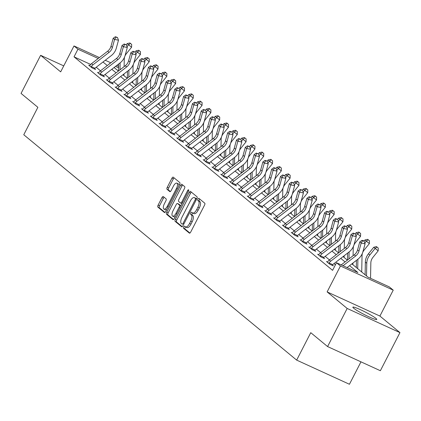 <?xml version="1.0" encoding="UTF-8"?>
<svg xmlns="http://www.w3.org/2000/svg" width="421" height="421" viewBox="0 0 421 421"><rect width="100%" height="100%" fill="white"/><g stroke="black" fill="none" stroke-linecap="round" stroke-linejoin="round"><path stroke-width="0.63" d="M186.756 227.44A5.41 2.237 -65.4 0 0 186.966 227.577L185.54 226.919A5.41 2.237 -65.4 0 1 185.329 226.787L184.566 226.161A1.184 0.489 -65.4 0 0 184.519 226.13A1.184 0.489 -65.4 0 0 183.64 226.887A1.184 0.489 -65.4 0 0 183.488 228.256L189.376 233.118A1.689 0.7 -65.4 0 0 189.445 233.16A1.689 0.7 -65.4 0 0 190.702 232.076L204.543 205.143A1.689 0.7 -65.4 0 0 204.759 203.19L198.87 198.328A1.184 0.489 -65.4 0 0 198.823 198.302A1.184 0.489 -65.4 0 0 197.944 199.054A1.184 0.489 -65.4 0 0 197.791 200.422L198.554 201.054A5.41 2.237 -65.4 0 1 197.865 207.306L196.712 209.547A5.41 2.237 -65.4 0 1 192.692 213.005A1.184 0.489 -65.4 0 0 192.218 213.626A1.184 0.489 -65.4 0 0 192.065 214.994L192.829 215.62L191.402 214.968A5.41 2.237 -65.4 0 1 190.713 221.22L189.561 223.467A5.41 2.237 -65.4 0 1 185.54 226.919A1.184 0.489 -65.4 0 0 185.066 227.54A1.184 0.489 -65.4 0 0 184.914 228.908L189.929 233.05M199.812 199.107A1.184 0.489 -65.4 0 0 199.37 199.707A1.184 0.489 -65.4 0 0 199.217 201.075L199.98 201.706L198.554 201.054M193.907 213.526A5.41 2.237 -65.4 0 0 194.118 213.657L192.692 213.005A5.41 2.237 -65.4 0 1 192.481 212.873L191.718 212.247A1.184 0.489 -65.4 0 0 191.671 212.216A1.184 0.489 -65.4 0 0 190.792 212.973A1.184 0.489 -65.4 0 0 190.639 214.342L191.402 214.968M353.682 308.214A13.435 1.342 27.2 0 0 366.749 315.782A13.435 1.342 27.2 0 0 376.758 319.45A13.435 1.342 27.2 0 0 375.937 318.397A13.435 1.342 27.2 0 0 362.87 310.835A13.435 1.342 27.2 0 0 352.861 307.167A13.435 1.342 27.2 0 0 353.682 308.214M163.295 196.554A1.689 0.7 -65.4 0 0 163.232 196.512A1.689 0.7 -65.4 0 0 161.974 197.591L158.091 205.148A1.689 0.7 -65.4 0 0 157.875 207.1L164.416 212.5A1.689 0.7 -65.4 0 0 164.479 212.542A1.689 0.7 -65.4 0 0 165.737 211.463L179.578 184.53A1.689 0.7 -65.4 0 0 179.793 182.577L173.257 177.178A1.689 0.7 -65.4 0 0 173.189 177.136A1.689 0.7 -65.4 0 0 171.931 178.215L167.242 187.34A1.689 0.7 -65.4 0 0 167.026 189.297L169.826 191.608A1.689 0.7 -65.4 0 0 169.889 191.65A1.689 0.7 -65.4 0 0 171.147 190.566L173.473 186.04A4.52 1.868 -65.4 0 1 176.841 183.151A4.52 1.868 -65.4 0 1 176.441 188.492L167.326 206.222A4.52 1.868 -65.4 0 1 163.964 209.111A4.52 1.868 -65.4 0 1 164.364 203.775L165.879 200.817A1.689 0.7 -65.4 0 0 166.095 198.865L163.295 196.554M90.673 64.445L74.028 56.83L77.948 49.21L73.996 45.947L99.409 57.572M327.585 346.567L347.172 308.456L399.95 332.611L380.363 370.722L327.585 346.567L310.761 332.674L296.658 360.113L23.771 134.752L37.874 107.313L21.05 93.42L40.637 55.309L60.677 71.859L73.996 45.947M399.95 332.611L379.91 316.06L327.128 291.906L347.172 308.456M327.128 291.906L340.447 265.993L336.495 262.73L357.892 272.519L349.572 265.651M74.028 56.83L332.579 270.35L336.495 262.73M175.325 219.378A1.689 0.7 -65.4 0 0 175.11 221.335L181.646 226.735A1.689 0.7 -65.4 0 0 181.714 226.777A1.689 0.7 -65.4 0 0 182.972 225.693L196.812 198.759A1.689 0.7 -65.4 0 0 197.028 196.807L190.487 191.408A1.689 0.7 -65.4 0 0 190.424 191.366A1.689 0.7 -65.4 0 0 189.166 192.444L175.325 219.378L176.752 220.03A1.689 0.7 -65.4 0 0 176.536 221.988L182.198 226.666M173.031 219.62L166.49 214.221A1.689 0.7 -65.4 0 1 166.705 212.263L180.551 185.329A1.689 0.7 -65.4 0 1 181.809 184.251A1.689 0.7 -65.4 0 1 181.872 184.293L184.672 186.603A1.689 0.7 -65.4 0 1 184.456 188.555L178.841 199.48A1.689 0.7 -65.4 0 0 178.625 201.433L180.483 202.964A1.689 0.7 -65.4 0 0 180.551 203.006A1.689 0.7 -65.4 0 0 181.809 201.927L187.65 190.555A1.184 0.489 -65.4 0 1 188.529 189.797A1.184 0.489 -65.4 0 1 188.429 191.197L174.352 218.578A1.689 0.7 -65.4 0 1 173.094 219.657A1.689 0.7 -65.4 0 1 173.031 219.62L173.168 219.683M63.745 65.886L40.637 55.309M296.658 360.113L349.441 384.268L360.965 361.844M335.421 264.82L333.974 263.625M329.464 259.899L325.17 256.352M320.66 252.626L316.36 249.079M311.85 245.354L307.556 241.807M303.046 238.081L298.747 234.534M294.242 230.808L289.943 227.261M285.433 223.535L281.139 219.988M276.629 216.262L272.329 212.716M267.819 208.99L263.525 205.443M259.015 201.717L254.716 198.17M250.206 194.444L245.911 190.897M241.401 187.171L237.102 183.624M232.592 179.899L228.298 176.352M223.788 172.626L219.488 169.079M214.984 165.353L210.684 161.806M206.174 158.08L201.88 154.533M197.37 150.807L193.071 147.261M188.561 143.535L184.266 139.988M179.756 136.262L175.457 132.715M170.947 128.989L166.653 125.442M162.143 121.716L157.843 118.169M153.333 114.444L149.039 110.897M144.529 107.171L140.23 103.624M135.725 99.898L131.426 96.351M126.916 92.625L122.622 89.078M118.112 85.352L113.812 81.806M109.302 78.08L105.008 74.533M100.498 70.807L96.199 67.26M327.549 261.978L326.438 261.473L329.827 264.267L333.39 265.898L332.474 265.141M318.744 254.705L317.629 254.2L321.018 256.994L324.586 258.626L323.67 257.868M309.935 247.432L308.825 246.927L312.214 249.721L315.776 251.353L314.861 250.595M301.131 240.159L300.02 239.654L303.404 242.449L306.972 244.08L306.056 243.322M292.321 232.887L291.211 232.381L294.6 235.176L298.163 236.807L297.247 236.049M283.517 225.614L282.407 225.109L285.791 227.903L289.359 229.534L288.443 228.777M274.708 218.341L273.597 217.836L276.986 220.63L280.554 222.262L279.633 221.504M265.904 211.068L264.793 210.563L268.177 213.358L271.745 214.989L270.829 214.231M257.099 203.796L255.984 203.29L259.373 206.085L262.941 207.716L262.025 206.958M248.29 196.523L247.18 196.018L250.569 198.812L254.131 200.443L253.216 199.686M239.486 189.25L238.37 188.745L241.759 191.539L245.327 193.171L244.412 192.413M230.676 181.977L229.566 181.472L232.955 184.266L236.518 185.898L235.602 185.14M221.872 174.704L220.762 174.199L224.146 176.994L227.714 178.625L226.798 177.867M213.063 167.432L211.952 166.927L215.341 169.721L218.904 171.352L217.989 170.594M204.259 160.159L203.148 159.654L206.532 162.448L210.1 164.079L209.184 163.322M195.455 152.886L194.339 152.381L197.728 155.175L201.296 156.807L200.375 156.049M186.645 145.613L185.535 145.108L188.918 147.903L192.486 149.534L191.571 148.776M177.841 138.341L176.725 137.835L180.114 140.63L183.682 142.261L182.767 141.503M169.031 131.068L167.921 130.563L171.31 133.357L174.873 134.988L173.957 134.231M160.227 123.795L159.112 123.29L162.501 126.084L166.069 127.716L165.153 126.963M151.418 116.522L150.308 116.017L153.697 118.811L157.259 120.443L156.344 119.69M142.614 109.249L141.503 108.744L144.887 111.539L148.455 113.17L147.539 112.418M133.804 101.977L132.694 101.472L136.083 104.266L139.646 105.897L138.73 105.145M125 94.704L123.89 94.199L127.274 96.993L130.842 98.625L129.926 97.872M116.196 87.431L115.08 86.926L118.469 89.72L122.037 91.352L121.116 90.599M107.387 80.158L106.276 79.653L109.66 82.448L113.228 84.079L112.312 83.326M98.582 72.886L97.467 72.38L100.856 75.175L104.424 76.806L103.508 76.054M89.773 65.613L88.663 65.108L92.052 67.902L95.614 69.533L94.699 68.781M351.877 263.872L367.88 277.092L389.278 286.88L393.23 290.143L340.447 265.993M379.91 316.06L393.23 290.143M105.266 60.256L110.849 62.808M116.712 65.492L118.627 66.365M98.225 58.487L77.948 49.21M345.067 261.925L340.768 258.378M336.258 254.652L331.964 251.105M327.454 247.38L323.154 243.833M318.644 240.107L314.35 236.56M309.84 232.834L305.541 229.287M301.031 225.561L296.737 222.014M292.227 218.288L287.927 214.742M283.417 211.016L279.123 207.469M274.613 203.743L270.314 200.196M265.809 196.47L261.509 192.923M256.999 189.197L252.705 185.65M248.195 181.925L243.896 178.378M239.386 174.652L235.092 171.105M230.582 167.379L226.282 163.832M221.772 160.106L217.478 156.559M212.968 152.834L208.669 149.287M204.159 145.561L199.864 142.014M195.355 138.288L191.055 134.741M186.55 131.015L182.251 127.468M177.741 123.742L173.447 120.195M168.937 116.47L164.637 112.923M160.127 109.197L155.833 105.65M151.323 101.924L147.024 98.377M142.514 94.651L138.22 91.104M133.71 87.379L129.41 83.832M124.9 80.106L120.606 76.559M116.096 72.833L111.797 69.286M107.292 65.56L102.992 62.013M109.671 63.724L109.328 63.571L109.592 63.782M114.102 67.507L118.396 71.054M122.906 74.78L127.205 78.327M131.715 82.053L136.009 85.6M140.519 89.326L144.813 92.873M149.323 96.598L153.623 100.145M158.133 103.871L162.427 107.418M166.937 111.144L171.236 114.691M175.746 118.417L180.041 121.964M184.551 125.69L188.85 129.236M193.36 132.962L197.654 136.509M202.164 140.235L206.464 143.782M210.974 147.508L215.268 151.055M219.778 154.781L224.072 158.328M228.582 162.053L232.881 165.6M237.391 169.326L241.686 172.873M246.196 176.599L250.495 180.146M255.005 183.872L259.299 187.419M263.809 191.145L268.109 194.691M272.619 198.417L276.913 201.964M281.423 205.69L285.722 209.237M290.232 212.963L294.526 216.51M299.036 220.236L303.33 223.783M307.84 227.508L312.14 231.055M316.65 234.781L320.944 238.328M325.454 242.054L329.754 245.601M334.263 249.327L338.558 252.874M343.068 256.6L347.367 260.146M127.468 71.87L126.968 71.644M118.596 67.807L115.528 66.407M186.966 227.577A5.41 2.237 -65.4 0 0 190.987 224.119L189.561 223.467M192.829 215.62A5.41 2.237 -65.4 0 1 192.144 221.872L190.987 224.119M194.118 213.657A5.41 2.237 -65.4 0 0 198.138 210.2L196.712 209.547M199.98 201.706A5.41 2.237 -65.4 0 1 199.296 207.958L198.138 210.2M191.36 192.129A1.689 0.7 -65.4 0 0 190.592 193.097L176.752 220.03M182.114 224.135A1.184 0.489 -65.4 0 0 182.161 224.167A1.184 0.489 -65.4 0 0 183.04 223.409L195.191 199.764A1.184 0.489 -65.4 0 0 195.339 198.396L194.539 197.733A5.41 2.237 -65.4 0 0 194.328 197.602A5.41 2.237 -65.4 0 0 190.303 201.059L181.998 217.22A5.41 2.237 -65.4 0 0 181.309 223.472L182.114 224.135M195.518 198.186A5.41 2.237 -65.4 0 1 195.754 198.254A5.41 2.237 -65.4 0 1 195.965 198.386L196.696 198.991L195.339 198.396M173.584 219.552L167.921 214.873L166.49 214.221M182.746 185.014A1.689 0.7 -65.4 0 0 181.977 185.982L168.132 212.915A1.689 0.7 -65.4 0 0 167.921 214.873M180.625 203.033L181.909 203.622A1.689 0.7 -65.4 0 0 181.977 203.659A1.689 0.7 -65.4 0 0 182.014 203.675M173.015 210.816A4.52 1.868 -65.4 0 0 172.615 216.152A4.52 1.868 -65.4 0 0 175.983 213.263L179.193 207.016A1.689 0.7 -65.4 0 0 179.409 205.064L177.551 203.527A1.689 0.7 -65.4 0 0 177.483 203.485A1.689 0.7 -65.4 0 0 176.225 204.569L173.015 210.816M172.615 216.152L174.041 216.804A4.52 1.868 -65.4 0 0 175.457 216.436M180.914 205.811A1.689 0.7 -65.4 0 0 180.835 205.716L179.409 205.064M178.836 204.117A1.689 0.7 -65.4 0 1 178.909 204.138A1.689 0.7 -65.4 0 1 178.978 204.18L180.835 205.716M163.964 209.111L165.39 209.763A4.52 1.868 -65.4 0 0 166.8 209.395M178.893 185.861A4.52 1.868 -65.4 0 0 178.267 183.803L176.841 183.151M174.131 177.899A1.689 0.7 -65.4 0 0 173.357 178.867L168.668 187.992A1.689 0.7 -65.4 0 0 168.453 189.95L170.379 191.539M164.169 197.275A1.689 0.7 -65.4 0 0 163.401 198.244L159.517 205.801A1.689 0.7 -65.4 0 0 159.301 207.753L164.969 212.437M370.543 278.307L370.838 262.941A8.615 7.794 -50.4 0 1 372.89 257.42L378.174 250.863L375.132 248.427L369.849 254.984A12.919 11.693 129.6 0 0 366.77 263.267L366.523 275.971M377.027 247.064L378.242 248.043L376.463 246.601L377.027 247.064L375.132 248.427L373.722 247.264L368.438 253.816A12.919 11.693 129.6 0 0 365.36 262.099L365.112 274.808M373.722 247.264L376.463 246.601M378.242 248.043L378.174 250.863M341.226 264.893L354.245 254.831A8.615 7.794 129.6 0 0 357.571 249.89L359.755 241.917L361.165 243.08L362.497 240.833L364.065 241.133L363.502 240.665L361.934 240.37L362.497 240.833M343.057 265.73L355.661 255.994A8.615 7.794 129.6 0 0 358.981 251.058L361.165 243.08L365.081 243.827L362.897 251.8A12.919 11.693 -50.4 0 1 357.908 259.21L347.083 267.572M365.081 243.827L364.065 241.133M361.934 240.37L359.755 241.917M361.718 271.998L362.034 255.668A8.615 7.794 -50.4 0 1 362.544 252.905M362.586 252.779A8.615 7.794 -50.4 0 1 364.086 250.148L369.37 243.591L366.328 241.154L364.791 243.059M368.222 239.791L369.438 240.77L367.654 239.328L368.222 239.791L366.328 241.154L364.918 239.991L364.023 241.096M356.445 260.341L356.308 267.535M357.903 259.215L357.718 268.698M364.918 239.991L367.654 239.328M369.438 240.77L369.37 243.591M353.082 255.731L353.224 248.395A8.615 7.794 -50.4 0 1 353.735 245.632M353.782 245.506A8.615 7.794 -50.4 0 1 355.277 242.875L360.56 236.318L357.518 233.881L355.982 235.786M359.413 232.518L360.629 233.497L358.85 232.055L359.413 232.518L357.518 233.881L356.108 232.718L355.213 233.823M347.641 253.068L347.504 260.041M349.098 251.942L348.962 258.915M352.909 264.725L352.94 263.046M356.108 232.718L358.85 232.055M360.629 233.497L360.56 236.318M328.906 263.509L329.101 262.983A6.031 5.457 -50.4 0 1 330.695 261.204L346.851 248.722A8.615 7.794 129.6 0 0 350.177 243.785L352.361 235.807L350.951 234.644L348.767 242.617L350.177 243.785M348.767 242.617A8.615 7.794 129.6 0 1 345.441 247.559L329.285 260.041A6.031 5.457 -50.4 0 0 327.691 261.815L327.354 262.225M353.693 233.56L355.256 233.86L353.13 233.097L353.693 233.56L352.361 235.807L356.271 236.555L354.087 244.527A12.919 11.693 -50.4 0 1 349.104 251.937L332.943 264.42A1.721 1.558 129.6 0 0 332.711 264.635L332.38 265.435M329.101 262.983L332.711 264.635M356.271 236.555L355.256 233.86M353.13 233.097L350.951 234.644M320.102 256.236L320.292 255.71A6.031 5.457 -50.4 0 1 321.886 253.931L338.047 241.449A8.615 7.794 129.6 0 0 341.368 236.513L343.557 228.535L342.141 227.372L339.957 235.344L341.368 236.513M339.957 235.344A8.615 7.794 129.6 0 1 336.637 240.286L320.476 252.768A6.031 5.457 -50.4 0 0 318.881 254.542L318.55 254.952M344.888 226.287L346.451 226.587L344.32 225.824L344.888 226.287L343.557 228.535L347.467 229.282L345.283 237.255A12.919 11.693 -50.4 0 1 340.294 244.664L324.138 257.147A1.721 1.558 129.6 0 0 323.907 257.363L323.575 258.162M320.292 255.71L323.907 257.363M347.467 229.282L346.451 226.587M344.32 225.824L342.141 227.372M344.278 248.458L344.42 241.122A8.615 7.794 -50.4 0 1 344.931 238.36M344.973 238.233A8.615 7.794 -50.4 0 1 346.472 235.602L351.756 229.045L348.714 226.609L347.178 228.514M350.609 225.246L351.824 226.224L350.046 224.782L350.609 225.246L348.714 226.609L347.304 225.445L346.409 226.551M338.831 245.796L338.7 252.768M340.289 244.669L340.152 251.642M344.104 257.452L344.136 255.773M347.304 225.445L350.046 224.782M351.824 226.224L351.756 229.045M335.469 241.186L335.616 233.85A8.615 7.794 -50.4 0 1 336.121 231.087M336.168 230.961A8.615 7.794 -50.4 0 1 337.663 228.329L342.947 221.772L339.905 219.336L338.373 221.241M341.799 217.973L343.02 218.952L341.236 217.51L341.799 217.973L339.905 219.336L338.495 218.173L337.6 219.278M330.027 238.523L329.89 245.496M311.298 248.964L311.487 248.437A6.031 5.457 -50.4 0 1 313.082 246.659L329.238 234.176A8.615 7.794 129.6 0 0 332.564 229.24L334.748 221.262L338.663 222.009L336.474 229.982A12.919 11.693 -50.4 0 1 331.49 237.391L331.348 244.369M335.295 250.179L335.332 248.501M338.495 218.173L341.236 217.51M343.02 218.952L342.947 221.772M326.664 233.913L326.807 226.577A8.615 7.794 -50.4 0 1 327.317 223.814M327.359 223.688A8.615 7.794 -50.4 0 1 328.859 221.057L334.142 214.5L331.101 212.063L329.564 213.968M332.995 210.7L334.211 211.679L332.432 210.237L332.995 210.7L331.101 212.063L329.69 210.9L328.796 212.005M321.223 231.25L321.086 238.223M302.488 241.691L302.683 241.165A6.031 5.457 -50.4 0 1 304.278 239.386L320.434 226.903A8.615 7.794 129.6 0 0 323.76 221.967L325.943 213.994L329.853 214.736L327.67 222.709A12.919 11.693 -50.4 0 1 322.681 230.119L322.539 237.097M326.491 242.906L326.522 241.228M329.69 210.9L332.432 210.237M334.211 211.679L334.142 214.5M336.079 219.015L337.642 219.315L335.516 218.552L336.079 219.015L334.748 221.262L333.337 220.099L331.153 228.071A8.615 7.794 129.6 0 1 327.827 233.013L311.672 245.496A6.031 5.457 -50.4 0 0 310.077 247.269L309.74 247.68M331.49 237.391L315.334 249.874A1.721 1.558 129.6 0 0 315.097 250.09L314.766 250.89M311.487 248.437L315.097 250.09M338.663 222.009L337.642 219.315M335.516 218.552L333.337 220.099M327.275 211.742L328.838 212.042L326.707 211.279L327.275 211.742L325.943 213.994L324.533 212.826L322.344 220.799A8.615 7.794 129.6 0 1 319.023 225.74L302.862 238.223A6.031 5.457 -50.4 0 0 301.268 239.996L300.936 240.407M322.681 230.119L306.525 242.601A1.721 1.558 129.6 0 0 306.293 242.817L305.962 243.617M302.683 241.165L306.293 242.817M329.853 214.736L328.838 212.042M326.707 211.279L324.533 212.826M293.684 234.418L293.874 233.892A6.031 5.457 -50.4 0 1 295.468 232.113L311.624 219.63A8.615 7.794 129.6 0 0 314.95 214.694L317.134 206.722L315.724 205.553L313.54 213.526L314.95 214.694M313.54 213.526A8.615 7.794 129.6 0 1 310.214 218.467L294.058 230.95A6.031 5.457 -50.4 0 0 292.463 232.724L292.127 233.134M318.465 204.474L320.034 204.769L317.902 204.006L318.465 204.474L317.134 206.722L321.049 207.464L318.865 215.436A12.919 11.693 -50.4 0 1 313.877 222.846L297.721 235.328A1.721 1.558 129.6 0 0 297.484 235.544L297.152 236.344M293.874 233.892L297.484 235.544M321.049 207.464L320.034 204.769M317.902 204.006L315.724 205.553M317.86 226.64L318.002 219.304A8.615 7.794 -50.4 0 1 318.508 216.541M318.555 216.415A8.615 7.794 -50.4 0 1 320.055 213.784L325.338 207.227L322.297 204.79L320.76 206.695M324.186 203.427L325.407 204.406L323.623 202.964L324.186 203.427L322.297 204.79L320.881 203.627L319.986 204.732M312.414 223.977L312.277 230.95M313.871 222.851L313.734 229.824M317.681 235.634L317.718 233.955M320.881 203.627L323.623 202.964M325.407 204.406L325.338 207.227M284.875 227.145L285.07 226.619A6.031 5.457 -50.4 0 1 286.664 224.84L302.82 212.358A8.615 7.794 129.6 0 0 306.146 207.421L308.33 199.449L306.92 198.28L304.736 206.253L306.146 207.421M304.736 206.253A8.615 7.794 129.6 0 1 301.41 211.195L285.249 223.677A6.031 5.457 -50.4 0 0 283.654 225.451L283.322 225.861M309.661 197.202L311.224 197.496L309.098 196.733L309.661 197.202L308.33 199.449L312.24 200.191L310.056 208.163A12.919 11.693 -50.4 0 1 305.072 215.573L288.911 228.056A1.721 1.558 129.6 0 0 288.68 228.271L288.348 229.071M285.07 226.619L288.68 228.271M312.24 200.191L311.224 197.496M309.098 196.733L306.92 198.28M309.051 219.367L309.193 212.031A8.615 7.794 -50.4 0 1 309.703 209.269M309.751 209.142A8.615 7.794 -50.4 0 1 311.245 206.511L316.529 199.954L313.487 197.517L311.95 199.422M315.382 196.154L316.597 197.133L314.819 195.691L315.382 196.154L313.487 197.517L312.077 196.354L311.182 197.46M303.609 216.704L303.473 223.677M305.062 215.578L304.93 222.551M308.877 228.361L308.909 226.682M312.077 196.354L314.819 195.691M316.597 197.133L316.529 199.954M276.071 219.873L276.26 219.346A6.031 5.457 -50.4 0 1 277.855 217.568L294.016 205.085A8.615 7.794 129.6 0 0 297.337 200.149L299.52 192.176L298.11 191.008L295.926 198.98L297.337 200.149M295.926 198.98A8.615 7.794 129.6 0 1 292.6 203.922L276.444 216.405A6.031 5.457 -50.4 0 0 274.85 218.178L274.513 218.588M300.852 189.929L302.42 190.224L300.289 189.461L300.852 189.929L299.52 192.176L303.436 192.918L301.252 200.891A12.919 11.693 -50.4 0 1 296.263 208.3L280.107 220.783A1.721 1.558 129.6 0 0 279.87 220.999L279.539 221.799M276.26 219.346L279.87 220.999M303.436 192.918L302.42 190.224M300.289 189.461L298.11 191.008M300.247 212.095L300.389 204.759A8.615 7.794 -50.4 0 1 300.899 201.996M300.941 201.87A8.615 7.794 -50.4 0 1 302.441 199.238L307.725 192.681L304.683 190.245L303.146 192.15M306.577 188.882L307.793 189.86L306.009 188.419L306.577 188.882L304.683 190.245L303.267 189.082L302.378 190.187M294.8 209.432L294.668 216.405M296.258 208.306L296.121 215.278M300.073 221.088L300.105 219.409M303.267 189.082L306.009 188.419M307.793 189.86L307.725 192.681M267.261 212.6L267.456 212.073A6.031 5.457 -50.4 0 1 269.051 210.295L285.206 197.812A8.615 7.794 129.6 0 0 288.532 192.876L290.716 184.903L289.306 183.735L287.122 191.708L288.532 192.876M287.122 191.708A8.615 7.794 129.6 0 1 283.796 196.649L267.64 209.132A6.031 5.457 -50.4 0 0 266.046 210.905L265.709 211.316M292.048 182.656L293.611 182.951L291.485 182.188L292.048 182.656L290.716 184.903L294.626 185.645L292.442 193.618A12.919 11.693 -50.4 0 1 287.459 201.028L271.298 213.51A1.721 1.558 129.6 0 0 271.066 213.726L270.735 214.526M267.456 212.073L271.066 213.726M294.626 185.645L293.611 182.951M291.485 182.188L289.306 183.735M291.437 204.822L291.579 197.486A8.615 7.794 -50.4 0 1 292.09 194.723M292.137 194.597A8.615 7.794 -50.4 0 1 293.632 191.965L298.915 185.408L295.874 182.972L294.337 184.877M297.768 181.609L298.984 182.588L297.205 181.146L297.768 181.609L295.874 182.972L294.463 181.809L293.569 182.914M285.996 202.159L285.859 209.132M287.448 201.033L287.317 208.006M291.264 213.815L291.295 212.137M294.463 181.809L297.205 181.146M298.984 182.588L298.915 185.408M258.457 205.327L258.647 204.801A6.031 5.457 -50.4 0 1 260.241 203.022L276.402 190.539A8.615 7.794 129.6 0 0 279.723 185.603L281.907 177.63L280.497 176.462L278.313 184.435L279.723 185.603M278.313 184.435A8.615 7.794 129.6 0 1 274.992 189.376L258.831 201.859A6.031 5.457 -50.4 0 0 257.236 203.632L256.899 204.043M283.238 175.383L284.807 175.678L282.675 174.915L283.238 175.383L281.907 177.63L285.822 178.372L283.638 186.345A12.919 11.693 -50.4 0 1 278.649 193.755L262.493 206.237A1.721 1.558 129.6 0 0 262.262 206.453L261.925 207.253M258.647 204.801L262.262 206.453M285.822 178.372L284.807 175.678M282.675 174.915L280.497 176.462M282.633 197.549L282.775 190.213A8.615 7.794 -50.4 0 1 283.286 187.45M283.328 187.324A8.615 7.794 -50.4 0 1 284.828 184.693L290.111 178.136L287.069 175.699L285.533 177.604M288.964 174.336L290.18 175.315L288.396 173.873L288.964 174.336L287.069 175.699L285.659 174.536L284.764 175.641M277.186 194.886L277.055 201.859M278.644 193.76L278.507 200.733M282.459 206.543L282.491 204.864M285.659 174.536L288.396 173.873M290.18 175.315L290.111 178.136M249.648 198.054L249.842 197.528A6.031 5.457 -50.4 0 1 251.437 195.749L267.593 183.267A8.615 7.794 129.6 0 0 270.919 178.33L273.103 170.358L271.692 169.189L269.508 177.162L270.919 178.33M269.508 177.162A8.615 7.794 129.6 0 1 266.183 182.104L250.027 194.586A6.031 5.457 -50.4 0 0 248.432 196.36L248.095 196.77M274.434 168.111L275.997 168.405L273.871 167.642L274.434 168.111L273.103 170.358L277.013 171.1L274.829 179.072A12.919 11.693 -50.4 0 1 269.845 186.482L253.684 198.965A1.721 1.558 129.6 0 0 253.453 199.18L253.121 199.98M249.842 197.528L253.453 199.18M277.013 171.1L275.997 168.405M273.871 167.642L271.692 169.189M273.824 190.276L273.966 182.946A8.615 7.794 -50.4 0 1 274.476 180.177M274.524 180.051A8.615 7.794 -50.4 0 1 276.018 177.42L281.302 170.863L278.26 168.426L276.723 170.331M280.154 167.063L281.37 168.042L279.591 166.6L280.154 167.063L278.26 168.426L276.85 167.263L275.955 168.368M268.382 187.613L268.245 194.586M269.84 186.487L269.703 193.46M273.65 199.27L273.682 197.591M276.85 167.263L279.591 166.6M281.37 168.042L281.302 170.863M240.844 190.781L241.033 190.255A6.031 5.457 -50.4 0 1 242.628 188.476L258.789 175.999A8.615 7.794 129.6 0 0 262.109 171.058L264.299 163.085L262.883 161.917L260.699 169.889L262.109 171.058M260.699 169.889A8.615 7.794 129.6 0 1 257.378 174.831L241.217 187.313A6.031 5.457 -50.4 0 0 239.623 189.087L239.291 189.497M265.63 160.838L267.193 161.132L265.062 160.369L265.63 160.838L264.299 163.085L268.209 163.827L266.025 171.8A12.919 11.693 -50.4 0 1 261.036 179.209L244.88 191.692A1.721 1.558 129.6 0 0 244.648 191.908L244.317 192.707M241.033 190.255L244.648 191.908M268.209 163.827L267.193 161.132M265.062 160.369L262.883 161.917M265.019 183.003L265.162 175.673A8.615 7.794 -50.4 0 1 265.672 172.905M265.714 172.778A8.615 7.794 -50.4 0 1 267.214 170.147L272.498 163.59L269.456 161.154L267.919 163.059M271.35 159.791L272.566 160.769L270.787 159.327L271.35 159.791L269.456 161.154L268.045 159.991L267.151 161.096M259.573 180.341L259.441 187.313M261.031 179.214L260.894 186.187M264.846 191.997L264.877 190.318M268.045 159.991L270.787 159.327M272.566 160.769L272.498 163.59M232.039 183.509L232.229 182.982A6.031 5.457 -50.4 0 1 233.823 181.204L249.979 168.726A8.615 7.794 129.6 0 0 253.305 163.785L255.489 155.812L254.079 154.644L251.895 162.617L253.305 163.785M251.895 162.617A8.615 7.794 129.6 0 1 248.569 167.558L232.413 180.041A6.031 5.457 -50.4 0 0 230.819 181.814L230.482 182.225M256.821 153.565L258.383 153.86L256.257 153.097L256.821 153.565L255.489 155.812L259.404 156.554L257.215 164.527A12.919 11.693 -50.4 0 1 252.232 171.936L236.076 184.419A1.721 1.558 129.6 0 0 235.839 184.635L235.507 185.435M232.229 182.982L235.839 184.635M259.404 156.554L258.383 153.86M256.257 153.097L254.079 154.644M256.21 175.731L256.357 168.4A8.615 7.794 -50.4 0 1 256.863 165.632M256.91 165.506A8.615 7.794 -50.4 0 1 258.405 162.874L263.688 156.317L260.646 153.881L259.115 155.786M262.541 152.518L263.762 153.497L261.978 152.055L262.541 152.518L260.646 153.881L259.236 152.718L258.341 153.823M250.769 173.068L250.632 180.041M252.226 171.942L252.09 178.914M256.036 184.724L256.073 183.046M259.236 152.718L261.978 152.055M263.762 153.497L263.688 156.317M223.23 176.236L223.425 175.71A6.031 5.457 -50.4 0 1 225.019 173.931L241.175 161.453A8.615 7.794 129.6 0 0 244.501 156.512L246.685 148.539L245.275 147.371L243.085 155.344L244.501 156.512M243.085 155.344A8.615 7.794 129.6 0 1 239.765 160.285L223.604 172.768A6.031 5.457 -50.4 0 0 222.009 174.541L221.678 174.952M248.016 146.292L249.579 146.587L247.448 145.824L248.016 146.292L246.685 148.539L250.595 149.281L248.411 157.254A12.919 11.693 -50.4 0 1 243.422 164.664L227.266 177.146A1.721 1.558 129.6 0 0 227.035 177.362L226.703 178.162M223.425 175.71L227.035 177.362M250.595 149.281L249.579 146.587M247.448 145.824L245.275 147.371M247.406 168.458L247.548 161.127A8.615 7.794 -50.4 0 1 248.058 158.359M248.101 158.233A8.615 7.794 -50.4 0 1 249.6 155.602L254.884 149.045L251.842 146.608L250.306 148.513M253.737 145.245L254.952 146.224L253.174 144.782L253.737 145.245L251.842 146.608L250.432 145.445L249.537 146.55M241.964 165.795L241.828 172.768M243.417 164.669L243.285 171.642M247.232 177.451L247.264 175.773M250.432 145.445L253.174 144.782M254.952 146.224L254.884 149.045M214.426 168.963L214.615 168.437A6.031 5.457 -50.4 0 1 216.21 166.658L232.366 154.181A8.615 7.794 129.6 0 0 235.692 149.239L237.876 141.267L236.465 140.098L234.281 148.071L235.692 149.239M234.281 148.071A8.615 7.794 129.6 0 1 230.955 153.012L214.799 165.495A6.031 5.457 -50.4 0 0 213.205 167.269L212.868 167.679M239.207 139.019L240.775 139.314L238.644 138.551L239.207 139.019L237.876 141.267L241.791 142.009L239.607 149.981A12.919 11.693 -50.4 0 1 234.618 157.391L218.462 169.874A1.721 1.558 129.6 0 0 218.225 170.089L217.894 170.889M214.615 168.437L218.225 170.089M241.791 142.009L240.775 139.314M238.644 138.551L236.465 140.098M238.602 161.185L238.744 153.854A8.615 7.794 -50.4 0 1 239.249 151.086M239.296 150.96A8.615 7.794 -50.4 0 1 240.796 148.329L246.08 141.772L243.038 139.335L241.501 141.24M244.927 137.972L246.148 138.951L244.364 137.509L244.927 137.972L243.038 139.335L241.622 138.172L240.728 139.277M233.155 158.522L233.018 165.495M234.613 157.396L234.476 164.369M238.423 170.179L238.46 168.5M241.622 138.172L244.364 137.509M246.148 138.951L246.08 141.772M205.616 161.69L205.811 161.164A6.031 5.457 -50.4 0 1 207.406 159.385L223.562 146.908A8.615 7.794 129.6 0 0 226.887 141.966L229.071 133.994L227.661 132.826L225.477 140.798L226.887 141.966M225.477 140.798A8.615 7.794 129.6 0 1 222.151 145.74L205.99 158.222A6.031 5.457 -50.4 0 0 204.395 159.996L204.064 160.406M230.403 131.747L231.966 132.041L229.84 131.278L230.403 131.747L229.071 133.994L232.981 134.736L230.797 142.708A12.919 11.693 -50.4 0 1 225.814 150.118L209.653 162.601A1.721 1.558 129.6 0 0 209.421 162.816L209.09 163.616M205.811 161.164L209.421 162.816M232.981 134.736L231.966 132.041M229.84 131.278L227.661 132.826M229.792 153.912L229.934 146.582A8.615 7.794 -50.4 0 1 230.445 143.814M230.492 143.687A8.615 7.794 -50.4 0 1 231.987 141.056L237.27 134.499L234.229 132.062L232.692 133.967M236.123 130.699L237.339 131.678L235.56 130.236L236.123 130.699L234.229 132.062L232.818 130.899L231.924 132.005M224.351 151.25L224.214 158.222M225.803 150.123L225.672 157.096M229.619 162.906L229.65 161.227M232.818 130.899L235.56 130.236M237.339 131.678L237.27 134.499M196.812 154.418L197.002 153.891A6.031 5.457 -50.4 0 1 198.596 152.113L214.757 139.635A8.615 7.794 129.6 0 0 218.078 134.694L220.262 126.721L218.852 125.553L216.668 133.525L218.078 134.694M216.668 133.525A8.615 7.794 129.6 0 1 213.342 138.467L197.186 150.95A6.031 5.457 -50.4 0 0 195.591 152.723L195.255 153.133M221.593 124.474L223.162 124.769L221.03 124.006L221.593 124.474L220.262 126.721L224.177 127.463L221.993 135.436A12.919 11.693 -50.4 0 1 217.004 142.845L200.849 155.328A1.721 1.558 129.6 0 0 200.617 155.544L200.28 156.344M197.002 153.891L200.617 155.544M224.177 127.463L223.162 124.769M221.03 124.006L218.852 125.553M220.988 146.64L221.13 139.309A8.615 7.794 -50.4 0 1 221.641 136.541M221.683 136.415A8.615 7.794 -50.4 0 1 223.183 133.783L228.466 127.226L225.424 124.79L223.888 126.695M227.319 123.427L228.535 124.406L226.751 122.964L227.319 123.427L225.424 124.79L224.009 123.627L223.119 124.732M215.541 143.977L215.41 150.95M216.999 142.851L216.862 149.823M220.815 155.633L220.846 153.954M224.009 123.627L226.751 122.964M228.535 124.406L228.466 127.226M188.003 147.145L188.198 146.619A6.031 5.457 -50.4 0 1 189.792 144.84L205.948 132.362A8.615 7.794 129.6 0 0 209.274 127.421L211.458 119.448L210.047 118.28L207.863 126.253L209.274 127.421M207.863 126.253A8.615 7.794 129.6 0 1 204.538 131.194L188.382 143.677A6.031 5.457 -50.4 0 0 186.787 145.45L186.45 145.861M212.789 117.201L214.352 117.496L212.226 116.733L212.789 117.201L211.458 119.448L215.368 120.19L213.184 128.163A12.919 11.693 -50.4 0 1 208.2 135.573L192.039 148.055A1.721 1.558 129.6 0 0 191.808 148.271L191.476 149.071M188.198 146.619L191.808 148.271M215.368 120.19L214.352 117.496M212.226 116.733L210.047 118.28M212.179 139.367L212.321 132.036A8.615 7.794 -50.4 0 1 212.831 129.268M212.879 129.142A8.615 7.794 -50.4 0 1 214.373 126.511L219.657 119.953L216.615 117.517L215.078 119.422M218.51 116.154L219.725 117.133L217.946 115.691L218.51 116.154L216.615 117.517L215.205 116.354L214.31 117.459M206.737 136.704L206.6 143.677M208.19 135.578L208.058 142.551M212.005 148.36L212.037 146.682M215.205 116.354L217.946 115.691M219.725 117.133L219.657 119.953M179.199 139.872L179.388 139.346A6.031 5.457 -50.4 0 1 180.983 137.567L197.144 125.09A8.615 7.794 129.6 0 0 200.464 120.148L202.648 112.175L201.238 111.007L199.054 118.98L200.464 120.148M199.054 118.98A8.615 7.794 129.6 0 1 195.733 123.921L179.572 136.404A6.031 5.457 -50.4 0 0 177.978 138.177L177.641 138.588M203.98 109.928L205.548 110.223L203.417 109.46L203.98 109.928L202.648 112.175L206.564 112.917L204.38 120.89A12.919 11.693 -50.4 0 1 199.391 128.3L183.235 140.782A1.721 1.558 129.6 0 0 183.003 140.998L182.667 141.798M179.388 139.346L183.003 140.998M206.564 112.917L205.548 110.223M203.417 109.46L201.238 111.007M203.375 132.094L203.517 124.763A8.615 7.794 -50.4 0 1 204.027 121.995M204.069 121.869A8.615 7.794 -50.4 0 1 205.569 119.238L210.853 112.681L207.811 110.244L206.274 112.149M209.705 108.881L210.921 109.86L209.137 108.418L209.705 108.881L207.811 110.244L206.401 109.081L205.506 110.186M197.928 129.431L197.796 136.404M199.386 128.305L199.249 135.278M203.201 141.088L203.232 139.409M206.401 109.081L209.137 108.418M210.921 109.86L210.853 112.681M170.389 132.599L170.584 132.073A6.031 5.457 -50.4 0 1 172.178 130.294L188.334 117.817A8.615 7.794 129.6 0 0 191.66 112.875L193.844 104.903L192.434 103.734L190.25 111.707L191.66 112.875M190.25 111.707A8.615 7.794 129.6 0 1 186.924 116.649L170.768 129.131A6.031 5.457 -50.4 0 0 169.174 130.905L168.837 131.315M195.176 102.656L196.739 102.95L194.613 102.187L195.176 102.656L193.844 104.903L197.754 105.645L195.57 113.617A12.919 11.693 -50.4 0 1 190.587 121.027L174.426 133.51A1.721 1.558 129.6 0 0 174.194 133.725L173.862 134.525M170.584 132.073L174.194 133.725M197.754 105.645L196.739 102.95M194.613 102.187L192.434 103.734M194.565 124.821L194.707 117.491A8.615 7.794 -50.4 0 1 195.218 114.722M195.265 114.596A8.615 7.794 -50.4 0 1 196.76 111.965L202.043 105.408L199.001 102.971L197.465 104.876M200.896 101.608L202.112 102.587L200.333 101.145L200.896 101.608L199.001 102.971L197.591 101.808L196.696 102.913M189.124 122.158L188.987 129.131M190.581 121.032L190.445 128.005M194.391 133.815L194.423 132.136M197.591 101.808L200.333 101.145M202.112 102.587L202.043 105.408M161.585 125.326L161.775 124.8A6.031 5.457 -50.4 0 1 163.369 123.021L179.53 110.544A8.615 7.794 129.6 0 0 182.851 105.603L185.04 97.63L183.624 96.462L181.44 104.434L182.851 105.603M181.44 104.434A8.615 7.794 129.6 0 1 178.12 109.376L161.959 121.858A6.031 5.457 -50.4 0 0 160.364 123.632L160.033 124.042M186.371 95.383L187.934 95.678L185.803 94.914L186.371 95.383L185.04 97.63L188.95 98.372L186.766 106.345A12.919 11.693 -50.4 0 1 181.777 113.754L165.621 126.237A1.721 1.558 129.6 0 0 165.39 126.453L165.058 127.253M161.775 124.8L165.39 126.453M188.95 98.372L187.934 95.678M185.803 94.914L183.624 96.462M185.761 117.548L185.903 110.218A8.615 7.794 -50.4 0 1 186.414 107.45M186.456 107.323A8.615 7.794 -50.4 0 1 187.955 104.692L193.239 98.135L190.197 95.699L188.661 97.604M192.092 94.336L193.307 95.314L191.529 93.872L192.092 94.336L190.197 95.699L188.787 94.536L187.892 95.641M180.314 114.886L180.183 121.858M181.772 113.759L181.635 120.732M185.587 126.542L185.619 124.863M188.787 94.536L191.529 93.872M193.307 95.314L193.239 98.135M152.781 118.054L152.97 117.527A6.031 5.457 -50.4 0 1 154.565 115.749L170.721 103.271A8.615 7.794 129.6 0 0 174.047 98.33L176.231 90.357L174.82 89.189L172.636 97.162L174.047 98.33M172.636 97.162A8.615 7.794 129.6 0 1 169.31 102.103L153.155 114.586A6.031 5.457 -50.4 0 0 151.56 116.359L151.223 116.77M177.562 88.11L179.125 88.405L176.999 87.642L177.562 88.11L176.231 90.357L180.146 91.099L177.957 99.072A12.919 11.693 -50.4 0 1 172.973 106.481L156.817 118.964A1.721 1.558 129.6 0 0 156.58 119.18L156.249 119.98M152.97 117.527L156.58 119.18M180.146 91.099L179.125 88.405M176.999 87.642L174.82 89.189M176.957 110.276L177.099 102.945A8.615 7.794 -50.4 0 1 177.604 100.177M177.651 100.051A8.615 7.794 -50.4 0 1 179.146 97.419L184.43 90.862L181.388 88.426L179.856 90.331M183.282 87.063L184.503 88.042L182.719 86.6L183.282 87.063L181.388 88.426L179.977 87.263L179.083 88.368M171.51 107.613L171.373 114.586M172.968 106.487L172.831 113.459M176.778 119.269L176.815 117.591M179.977 87.263L182.719 86.6M184.503 88.042L184.43 90.862M143.971 110.781L144.166 110.255A6.031 5.457 -50.4 0 1 145.761 108.481L161.917 95.999A8.615 7.794 129.6 0 0 165.243 91.057L167.426 83.084L166.016 81.916L163.827 89.889L165.243 91.057M163.827 89.889A8.615 7.794 129.6 0 1 160.506 94.83L144.345 107.313A6.031 5.457 -50.4 0 0 142.751 109.086L142.419 109.497M168.758 80.837L170.321 81.132L168.19 80.369L168.758 80.837L167.426 83.084L171.336 83.826L169.153 91.799A12.919 11.693 -50.4 0 1 164.169 99.209L148.008 111.691A1.721 1.558 129.6 0 0 147.776 111.907L147.445 112.707M144.166 110.255L147.776 111.907M171.336 83.826L170.321 81.132M168.19 80.369L166.016 81.916M168.147 103.003L168.289 95.672A8.615 7.794 -50.4 0 1 168.8 92.904M168.842 92.778A8.615 7.794 -50.4 0 1 170.342 90.147L175.625 83.59L172.584 81.153L171.047 83.058M174.478 79.79L175.694 80.769L173.915 79.327L174.478 79.79L172.584 81.153L171.173 79.99L170.279 81.1M162.706 100.34L162.569 107.313M164.158 99.214L164.027 106.187M167.974 111.997L168.005 110.318M171.173 79.99L173.915 79.327M175.694 80.769L175.625 83.59M135.167 103.508L135.357 102.982A6.031 5.457 -50.4 0 1 136.951 101.208L153.107 88.726A8.615 7.794 129.6 0 0 156.433 83.784L158.617 75.812L157.207 74.643L155.023 82.621L156.433 83.784M155.023 82.621A8.615 7.794 129.6 0 1 151.697 87.557L135.541 100.04A6.031 5.457 -50.4 0 0 133.946 101.814L133.61 102.224M159.948 73.564L161.517 73.859L159.385 73.096L159.948 73.564L158.617 75.812L162.532 76.554L160.348 84.526A12.919 11.693 -50.4 0 1 155.36 91.936L139.204 104.419A1.721 1.558 129.6 0 0 138.967 104.634L138.635 105.434M135.357 102.982L138.967 104.634M162.532 76.554L161.517 73.859M159.385 73.096L157.207 74.643M159.343 95.73L159.485 88.399A8.615 7.794 -50.4 0 1 159.991 85.631M160.038 85.505A8.615 7.794 -50.4 0 1 161.538 82.874L166.821 76.317L163.78 73.88L162.243 75.785M165.669 72.517L166.89 73.496L165.106 72.054L165.669 72.517L163.78 73.88L162.364 72.717L161.475 73.828M153.897 93.067L153.76 100.04M155.354 91.941L155.217 98.914M159.164 104.724L159.201 103.045M162.364 72.717L165.106 72.054M166.89 73.496L166.821 76.317M126.358 96.235L126.553 95.709A6.031 5.457 -50.4 0 1 128.147 93.936L144.303 81.453A8.615 7.794 129.6 0 0 147.629 76.511L149.813 68.539L148.403 67.371L146.219 75.348L147.629 76.511M146.219 75.348A8.615 7.794 129.6 0 1 142.893 80.285L126.737 92.767A6.031 5.457 -50.4 0 0 125.137 94.541L124.805 94.951M151.144 66.292L152.707 66.586L150.581 65.823L151.144 66.292L149.813 68.539L153.723 69.281L151.539 77.254A12.919 11.693 -50.4 0 1 146.555 84.663L130.394 97.146A1.721 1.558 129.6 0 0 130.163 97.362L129.831 98.161M126.553 95.709L130.163 97.362M153.723 69.281L152.707 66.586M150.581 65.823L148.403 67.371M150.534 88.457L150.676 81.127A8.615 7.794 -50.4 0 1 151.186 78.359M151.234 78.232A8.615 7.794 -50.4 0 1 152.728 75.601L158.012 69.044L154.97 66.607L153.433 68.512M156.865 65.244L158.08 66.223L156.302 64.781L156.865 65.244L154.97 66.607L153.56 65.444L152.665 66.555M145.092 85.795L144.956 92.767M146.545 84.668L146.413 91.641M150.36 97.451L150.392 95.772M153.56 65.444L156.302 64.781M158.08 66.223L158.012 69.044M117.554 88.963L117.743 88.436A6.031 5.457 -50.4 0 1 119.338 86.663L135.499 74.18A8.615 7.794 129.6 0 0 138.819 69.239L141.003 61.266L139.593 60.098L137.409 68.076L138.819 69.239M137.409 68.076A8.615 7.794 129.6 0 1 134.083 73.012L117.927 85.495A6.031 5.457 -50.4 0 0 116.333 87.268L115.996 87.684M142.335 59.019L143.903 59.314L141.772 58.551L142.335 59.019L141.003 61.266L144.919 62.008L142.735 69.981A12.919 11.693 -50.4 0 1 137.746 77.39L121.59 89.873A1.721 1.558 129.6 0 0 121.359 90.089L121.022 90.889M117.743 88.436L121.359 90.089M144.919 62.008L143.903 59.314M141.772 58.551L139.593 60.098M141.73 81.185L141.872 73.854A8.615 7.794 -50.4 0 1 142.382 71.086M142.424 70.96A8.615 7.794 -50.4 0 1 143.924 68.328L149.208 61.771L146.166 59.335L144.629 61.24M148.06 57.972L149.276 58.951L147.492 57.509L148.06 57.972L146.166 59.335L144.75 58.172L143.861 59.282M136.283 78.522L136.151 85.495M137.741 77.396L137.604 84.368M141.556 90.178L141.588 88.499M144.75 58.172L147.492 57.509M149.276 58.951L149.208 61.771M108.744 81.69L108.939 81.164A6.031 5.457 -50.4 0 1 110.534 79.39L126.689 66.907A8.615 7.794 129.6 0 0 130.015 61.966L132.199 53.993L130.789 52.825L128.605 60.803L130.015 61.966M128.605 60.803A8.615 7.794 129.6 0 1 125.279 65.739L109.123 78.222A6.031 5.457 -50.4 0 0 107.529 79.995L107.192 80.411M133.531 51.746L135.094 52.041L132.968 51.278L133.531 51.746L132.199 53.993L136.109 54.735L133.925 62.708A12.919 11.693 -50.4 0 1 128.942 70.118L112.781 82.6A1.721 1.558 129.6 0 0 112.549 82.816L112.218 83.616M108.939 81.164L112.549 82.816M136.109 54.735L135.094 52.041M132.968 51.278L130.789 52.825M132.92 73.912L133.062 66.581A8.615 7.794 -50.4 0 1 133.573 63.813M133.62 63.687A8.615 7.794 -50.4 0 1 135.115 61.056L140.398 54.498L137.357 52.062L135.82 53.967M139.251 50.699L140.467 51.678L138.688 50.236L139.251 50.699L137.357 52.062L135.946 50.899L135.052 52.009M127.479 71.249L127.342 78.222M128.931 70.123L128.8 77.096M132.747 82.911L132.778 81.232M135.946 50.899L138.688 50.236M140.467 51.678L140.398 54.498M99.94 74.417L100.13 73.891A6.031 5.457 -50.4 0 1 101.724 72.117L117.885 59.635A8.615 7.794 129.6 0 0 121.206 54.693L123.39 46.72L121.979 45.552L119.796 53.53L121.206 54.693M119.796 53.53A8.615 7.794 129.6 0 1 116.475 58.466L100.314 70.949A6.031 5.457 -50.4 0 0 98.719 72.722L98.382 73.138M124.721 44.473L126.289 44.768L124.158 44.005L124.721 44.473L123.39 46.72L127.305 47.462L125.121 55.435A12.919 11.693 -50.4 0 1 120.132 62.845L103.976 75.327A1.721 1.558 129.6 0 0 103.745 75.543L103.408 76.343M100.13 73.891L103.745 75.543M127.305 47.462L126.289 44.768M124.158 44.005L121.979 45.552M124.116 66.639L124.258 59.308A8.615 7.794 -50.4 0 1 124.769 56.54M124.811 56.414A8.615 7.794 -50.4 0 1 126.311 53.783L131.594 47.231L128.552 44.789L127.016 46.694M130.447 43.426L131.662 44.405L129.879 42.963L130.447 43.426L128.552 44.789L127.142 43.626L126.247 44.737M118.669 63.976L118.538 70.949M120.127 62.85L119.99 69.823M123.942 75.638L123.974 73.959M127.142 43.626L129.879 42.963M131.662 44.405L131.594 47.231M91.131 67.144L91.325 66.618A6.031 5.457 -50.4 0 1 92.92 64.845L109.076 52.362A8.615 7.794 129.6 0 0 112.402 47.42L114.586 39.448L113.175 38.279L110.991 46.257L112.402 47.42M110.991 46.257A8.615 7.794 129.6 0 1 107.665 51.194L91.51 63.676A6.031 5.457 -50.4 0 0 89.915 65.45L89.578 65.865M115.917 37.201L117.48 37.495L115.354 36.732L115.917 37.201L114.586 39.448L118.496 40.19L116.312 48.162A12.919 11.693 -50.4 0 1 111.328 55.572L95.167 68.055A1.721 1.558 129.6 0 0 94.936 68.27L94.604 69.07M91.325 66.618L94.936 68.27M118.496 40.19L117.48 37.495M115.354 36.732L113.175 38.279M184.914 228.908L183.488 228.256M199.217 201.075L197.791 200.422M192.065 214.994L190.639 214.342M192.144 221.872L190.713 221.22M199.296 207.958L197.865 207.306M190.592 193.097L189.166 192.444M176.536 221.988L175.11 221.335M183.935 223.819L183.04 223.409M196.086 200.175L195.191 199.764M195.965 198.386L194.539 197.733M168.132 212.915L166.705 212.263M181.977 185.982L180.551 185.329M182.703 202.338L181.809 201.927M188.534 190.96L187.65 190.555M176.878 213.673L175.983 213.263M180.088 207.427L179.193 207.016M178.978 204.18L177.551 203.527M168.221 206.632L167.326 206.222M177.336 188.897L176.441 188.492M168.453 189.95L167.026 189.297M168.668 187.992L167.242 187.34M173.357 178.867L171.931 178.215M159.301 207.753L157.875 207.1M159.517 205.801L158.091 205.148M163.401 198.244L161.974 197.591M369.849 254.984L368.438 253.816M366.77 263.267L365.36 262.099M354.245 254.831L355.661 255.994M357.571 249.89L358.981 251.058M327.375 262.199L328.922 263.478M345.441 247.559L346.851 248.722M329.285 260.041L330.695 261.204M318.565 254.926L320.113 256.205M336.637 240.286L338.047 241.449M320.476 252.768L321.886 253.931M309.761 247.653L311.308 248.932M327.827 233.013L329.238 234.176M331.153 228.071L332.564 229.24M311.672 245.496L313.082 246.659M300.957 240.38L302.499 241.659M319.023 225.74L320.434 226.903M322.344 220.799L323.76 221.967M302.862 238.223L304.278 239.386M292.148 233.108L293.695 234.386M310.214 218.467L311.624 219.63M294.058 230.95L295.468 232.113M283.344 225.835L284.885 227.114M301.41 211.195L302.82 212.358M285.249 223.677L286.664 224.84M274.534 218.562L276.081 219.841M292.6 203.922L294.016 205.085M276.444 216.405L277.855 217.568M265.73 211.289L267.272 212.568M283.796 196.649L285.206 197.812M267.64 209.132L269.051 210.295M256.921 204.017L258.468 205.295M274.992 189.376L276.402 190.539M258.831 201.859L260.241 203.022M248.116 196.744L249.664 198.023M266.183 182.104L267.593 183.267M250.027 194.586L251.437 195.749M239.307 189.471L240.854 190.75M257.378 174.831L258.789 175.999M241.217 187.313L242.628 188.476M230.503 182.198L232.05 183.477M248.569 167.558L249.979 168.726M232.413 180.041L233.823 181.204M221.699 174.925L223.241 176.204M239.765 160.285L241.175 161.453M223.604 172.768L225.019 173.931M212.889 167.653L214.436 168.932M230.955 153.012L232.366 154.181M214.799 165.495L216.21 166.658M204.085 160.38L205.627 161.659M222.151 145.74L223.562 146.908M205.99 158.222L207.406 159.385M195.276 153.107L196.823 154.386M213.342 138.467L214.757 139.635M197.186 150.95L198.596 152.113M186.471 145.834L188.013 147.113M204.538 131.194L205.948 132.362M188.382 143.677L189.792 144.84M177.662 138.562L179.209 139.84M195.733 123.921L197.144 125.09M179.572 136.404L180.983 137.567M168.858 131.289L170.405 132.568M186.924 116.649L188.334 117.817M170.768 129.131L172.178 130.294M160.048 124.016L161.596 125.295M178.12 109.376L179.53 110.544M161.959 121.858L163.369 123.021M151.244 116.743L152.791 118.022M169.31 102.103L170.721 103.271M153.155 114.586L154.565 115.749M142.44 109.471L143.982 110.749M160.506 94.83L161.917 95.999M144.345 107.313L145.761 108.481M133.631 102.198L135.178 103.477M151.697 87.557L153.107 88.726M135.541 100.04L136.951 101.208M124.826 94.925L126.368 96.204M142.893 80.285L144.303 81.453M126.737 92.767L128.147 93.936M116.017 87.652L117.564 88.931M134.083 73.012L135.499 74.18M117.927 85.495L119.338 86.663M107.213 80.379L108.755 81.658M125.279 65.739L126.689 66.907M109.123 78.222L110.534 79.39M98.403 73.107L99.951 74.385M116.475 58.466L117.885 59.635M100.314 70.949L101.724 72.117M89.599 65.834L91.146 67.113M107.665 51.194L109.076 52.362M91.51 63.676L92.92 64.845M195.754 198.254L194.328 197.602M181.977 203.659L180.551 203.006M178.909 204.138L177.483 203.485"/></g></svg>
